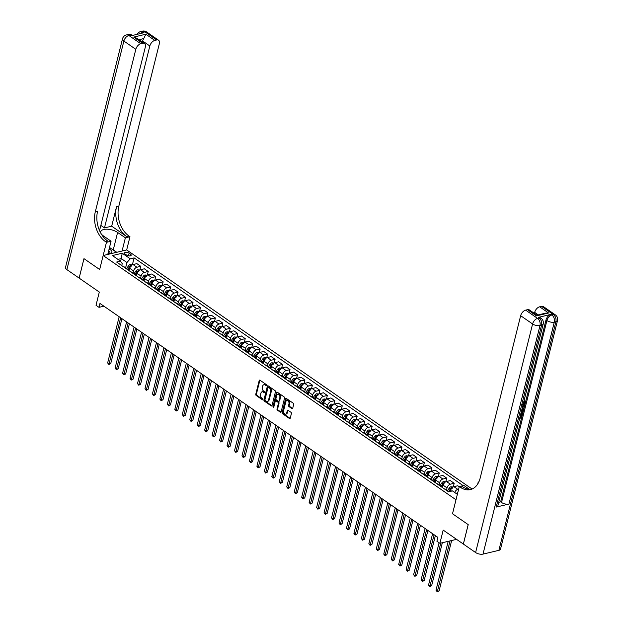 <?xml version="1.0" encoding="UTF-8"?>
<svg xmlns="http://www.w3.org/2000/svg" width="623" height="623" viewBox="0 0 623 623"><rect width="100%" height="100%" fill="white"/><g stroke="black" fill="none" stroke-linecap="round" stroke-linejoin="round"><path stroke-width="0.93" d="M266.465 385.318A0.615 0.421 -103.4 0 0 266.192 384.5L259.962 380.194A0.88 0.6 -103.4 0 0 259.191 380.552L255.765 394.281A0.88 0.6 -103.4 0 0 256.162 395.449L262.384 399.764A0.615 0.421 -103.4 0 0 262.649 398.697L261.847 398.136A2.804 1.916 -103.4 0 1 260.578 394.398L260.866 393.253A2.804 1.916 -103.4 0 1 262.088 391.82A2.804 1.916 -103.4 0 1 263.35 392.108L264.152 392.669A0.615 0.421 -103.4 0 0 264.425 391.594L263.615 391.042A2.804 1.916 -103.4 0 1 262.353 387.304L262.633 386.159A2.804 1.916 -103.4 0 1 263.864 384.726A2.804 1.916 -103.4 0 1 265.118 385.014L265.928 385.567A0.615 0.421 -103.4 0 0 266.465 385.318M291.938 408.633A0.88 0.6 -103.4 0 0 292.717 408.275L293.674 404.42A0.88 0.6 -103.4 0 0 293.277 403.252L286.362 398.463A0.88 0.6 -103.4 0 0 285.591 398.821L282.164 412.558A0.88 0.6 -103.4 0 0 282.562 413.727L289.477 418.516A0.88 0.6 -103.4 0 0 290.248 418.158L291.408 413.501A0.88 0.6 -103.4 0 0 291.019 412.333L288.06 410.284A0.88 0.6 -103.4 0 0 287.281 410.643L286.705 412.948A2.344 1.596 -103.4 0 1 285.677 414.147A2.344 1.596 -103.4 0 1 283.987 413.213A2.344 1.596 -103.4 0 1 283.566 410.783L285.825 401.734A2.344 1.596 -103.4 0 1 286.853 400.542A2.344 1.596 -103.4 0 1 288.542 401.477A2.344 1.596 -103.4 0 1 288.955 403.906L288.581 405.417A0.88 0.6 -103.4 0 0 288.979 406.585L291.938 408.633L292.576 408.478A0.88 0.6 -103.4 0 0 292.615 408.509M98.964 229.217L99.96 228.976L145.323 47.052A5.358 3.123 124.7 0 0 144.559 43.555L136.92 38.268L133.711 37.1L145.852 34.21L154.808 40.409L156.685 39.965L144.746 31.703L143.158 32.077L144.053 32.7L131.336 35.721L130.441 35.098L128.852 35.48L140.79 43.742A5.358 3.123 124.7 0 0 135.814 49.31L123.876 41.048L66.887 269.619L79.129 278.092L83.973 258.654L79.152 278.115L99.306 292.062L96.012 305.278L98.995 307.341L99.96 303.456L437.876 537.361L436.91 541.247L439.893 543.311L456.558 539.354M498.891 550.335L555.88 321.764A5.358 2.367 14 0 0 557.499 320.58L500.51 549.151A5.358 2.367 -166 0 1 498.891 550.335L483.004 554.112A5.358 2.367 -166 0 1 475.606 552.539L463.364 544.066L468.216 524.628L452.508 513.757L468.185 524.613L463.341 544.043L443.187 530.095L439.893 543.311M469.454 489.296L463.901 485.457L459.299 486.547L452.508 513.757L455.997 499.763L103.161 255.531L126.679 249.94L129.973 236.724L128.899 235.977A22.335 15.232 76.6 0 1 118.822 206.213L159.332 43.727A5.358 3.123 124.7 0 0 158.569 40.222A5.358 3.123 124.7 0 0 156.685 39.965M105.38 241.568A22.335 15.232 76.6 0 1 95.303 211.804L97.593 211.259A22.335 15.232 76.6 0 0 107.67 241.023L105.38 241.568L106.455 242.316L99.672 269.525L83.973 258.654L99.672 269.525L103.161 255.531M275.452 391.805A0.88 0.6 -103.4 0 0 275.055 390.637L268.139 385.847A0.88 0.6 -103.4 0 0 267.36 386.205L263.942 399.943A0.88 0.6 -103.4 0 0 264.331 401.111L271.246 405.9A0.88 0.6 -103.4 0 0 272.025 405.542L275.452 391.805M277.251 392.155L284.166 396.944A0.88 0.6 -103.4 0 1 284.563 398.113L281.137 411.85A0.88 0.6 -103.4 0 1 280.366 412.208L277.399 410.16A0.88 0.6 -103.4 0 1 277.009 408.992L278.395 403.416A0.88 0.6 -103.4 0 0 277.998 402.248L276.036 400.893A0.88 0.6 -103.4 0 0 275.257 401.251L273.816 407.045A0.615 0.421 -103.4 0 1 272.991 406.476L276.48 392.513A0.88 0.6 -103.4 0 1 277.251 392.155M125.207 254.122L126.524 255.033A2.772 1.223 14 0 0 129.343 255.921A2.772 1.223 14 0 0 131.18 255.228A2.772 1.223 14 0 0 130.464 254.091L129.148 253.187A2.772 1.223 14 0 0 126.321 252.292A2.772 1.223 14 0 0 124.491 252.985A2.772 1.223 14 0 0 125.207 254.122M472.078 489.024L126.679 249.94M121.758 265.593L122.24 263.638L120.473 261.13L116.626 262.042L448.576 491.82L452.415 490.901L457.36 494.319M120.473 261.13L112.413 255.547L122.201 253.226L130.262 258.802L126.944 262.517L125.62 267.82M132.388 264.791L134.109 257.891L130.262 258.802M134.109 257.891L463.13 485.636M98.995 307.341L103.893 306.173M120.597 261.302L121.275 258.592L117.949 259.378M126.944 262.517L121.275 258.592L122.201 253.226M459.237 486.773L457.773 485.761L453.926 486.68A3.574 2.079 124.7 0 0 450.608 490.387L450.359 491.391M453.287 486.913L454.19 483.284L450.351 484.196A3.574 2.079 124.7 0 0 447.026 487.91L446.52 489.951M454.19 483.284L450.312 480.598L446.465 481.509A3.574 2.079 124.7 0 0 443.148 485.224L442.548 487.645M445.827 481.75L446.73 478.114L442.883 479.032A3.574 2.079 124.7 0 0 439.565 482.747L439.059 484.787M446.73 478.114L442.852 475.427L439.005 476.346A3.574 2.079 124.7 0 0 435.687 480.06L435.08 482.482M438.358 476.587L439.27 472.95L435.422 473.862A3.574 2.079 124.7 0 0 432.105 477.576L431.599 479.617M439.27 472.95L435.384 470.264L431.544 471.183A3.574 2.079 124.7 0 0 428.227 474.89L427.619 477.311M430.898 471.416L431.801 467.787L427.962 468.698A3.574 2.079 124.7 0 0 424.645 472.413L424.131 474.453M431.801 467.787L427.923 465.101L424.076 466.012A3.574 2.079 124.7 0 0 420.759 469.726L420.159 472.148M423.438 466.253L424.341 462.616L420.494 463.535A3.574 2.079 124.7 0 0 417.176 467.25L416.67 469.29M424.341 462.616L420.463 459.93L416.616 460.849A3.574 2.079 124.7 0 0 413.298 464.563L412.691 466.985M415.969 461.09L416.88 457.453L413.033 458.364A3.574 2.079 124.7 0 0 409.716 462.079L409.21 464.119M416.88 457.453L413.002 454.767L409.155 455.678A3.574 2.079 124.7 0 0 405.838 459.392L405.23 461.814M408.509 455.919L409.42 452.29L405.573 453.201A3.574 2.079 124.7 0 0 402.256 456.916L401.742 458.956M409.42 452.29L405.534 449.604L401.687 450.515A3.574 2.079 124.7 0 0 398.37 454.229L397.77 456.651M401.048 450.756L401.952 447.119L398.105 448.038A3.574 2.079 124.7 0 0 394.787 451.753L394.281 453.793M401.952 447.119L398.074 444.433L394.227 445.352A3.574 2.079 124.7 0 0 390.909 449.066L390.31 451.488M393.588 445.593L394.491 441.956L390.644 442.867A3.574 2.079 124.7 0 0 387.327 446.582L386.821 448.622M394.491 441.956L390.613 439.27L386.766 440.181A3.574 2.079 124.7 0 0 383.449 443.895L382.841 446.317M386.12 440.422L387.031 436.793L383.184 437.704A3.574 2.079 124.7 0 0 379.866 441.419L379.352 443.459M387.031 436.793L383.145 434.106L379.306 435.018A3.574 2.079 124.7 0 0 375.981 438.732L375.381 441.154M378.659 435.259L379.563 431.622L375.724 432.541A3.574 2.079 124.7 0 0 372.398 436.256L371.892 438.296M379.563 431.622L375.685 428.935L371.838 429.854A3.574 2.079 124.7 0 0 368.52 433.569L367.92 435.991M371.199 430.096L372.102 426.459L368.255 427.37A3.574 2.079 124.7 0 0 364.938 431.085L364.432 433.125M372.102 426.459L368.224 423.772L364.377 424.684A3.574 2.079 124.7 0 0 361.06 428.398L360.452 430.82M363.731 424.925L364.642 421.296L360.795 422.207A3.574 2.079 124.7 0 0 357.477 425.922L356.971 427.962M364.642 421.296L360.756 418.609L356.917 419.52A3.574 2.079 124.7 0 0 353.599 423.235L352.992 425.657M356.27 419.762L357.174 416.125L353.334 417.044A3.574 2.079 124.7 0 0 350.017 420.759L349.503 422.799M357.174 416.125L353.296 413.438L349.448 414.357A3.574 2.079 124.7 0 0 346.131 418.072L345.531 420.494M348.81 414.599L349.713 410.962L345.866 411.873A3.574 2.079 124.7 0 0 342.549 415.588L342.043 417.628M349.713 410.962L345.835 408.275L341.988 409.186A3.574 2.079 124.7 0 0 338.671 412.901L338.063 415.323M341.349 409.428L342.253 405.799L338.406 406.71A3.574 2.079 124.7 0 0 335.088 410.425L334.582 412.465M342.253 405.799L338.375 403.112L334.528 404.023A3.574 2.079 124.7 0 0 331.21 407.738L330.603 410.16M333.881 404.265L334.792 400.628L330.945 401.547A3.574 2.079 124.7 0 0 327.628 405.262L327.114 407.302M334.792 400.628L330.906 397.941L327.059 398.86A3.574 2.079 124.7 0 0 323.742 402.575L323.142 404.997M326.421 399.102L327.324 395.465L323.477 396.376A3.574 2.079 124.7 0 0 320.16 400.091L319.654 402.131M327.324 395.465L323.446 392.778L319.599 393.689A3.574 2.079 124.7 0 0 316.282 397.404L315.682 399.826M318.96 393.931L319.864 390.302L316.017 391.213A3.574 2.079 124.7 0 0 312.699 394.927L312.193 396.968M319.864 390.302L315.986 387.615L312.139 388.526A3.574 2.079 124.7 0 0 308.821 392.241L308.214 394.663M311.492 388.768L312.403 385.131L308.556 386.05A3.574 2.079 124.7 0 0 305.239 389.764L304.725 391.805M312.403 385.131L308.517 382.444L304.678 383.363A3.574 2.079 124.7 0 0 301.353 387.078L300.753 389.492M304.032 383.604L304.935 379.968L301.096 380.879A3.574 2.079 124.7 0 0 297.778 384.593L297.264 386.634M304.935 379.968L301.057 377.281L297.21 378.192A3.574 2.079 124.7 0 0 293.892 381.907L293.293 384.329M296.571 378.434L297.475 374.805L293.628 375.716A3.574 2.079 124.7 0 0 290.31 379.43L289.804 381.471M297.475 374.805L293.597 372.118L289.75 373.029A3.574 2.079 124.7 0 0 286.432 376.744L285.825 379.166M289.103 373.27L290.014 369.634L286.167 370.553A3.574 2.079 124.7 0 0 282.85 374.267L282.344 376.308M290.014 369.634L286.128 366.947L282.289 367.866A3.574 2.079 124.7 0 0 278.972 371.581L278.364 373.995M281.643 368.107L282.546 364.471L278.707 365.382A3.574 2.079 124.7 0 0 275.389 369.096L274.875 371.137M282.546 364.471L278.668 361.784L274.821 362.695A3.574 2.079 124.7 0 0 271.503 366.41L270.904 368.832M274.182 362.936L275.086 359.307L271.239 360.219A3.574 2.079 124.7 0 0 267.921 363.933L267.415 365.974M275.086 359.307L271.207 356.621L267.36 357.532A3.574 2.079 124.7 0 0 264.043 361.247L263.436 363.668M266.722 357.773L267.625 354.137L263.778 355.055A3.574 2.079 124.7 0 0 260.461 358.77L259.955 360.803M267.625 354.137L263.747 351.45L259.9 352.369A3.574 2.079 124.7 0 0 256.583 356.083L255.975 358.498M259.254 352.61L260.165 348.973L256.318 349.885A3.574 2.079 124.7 0 0 253 353.599L252.486 355.64M260.165 348.973L256.279 346.287L252.432 347.198A3.574 2.079 124.7 0 0 249.114 350.913L248.515 353.334M251.793 347.439L252.697 343.81L248.85 344.721A3.574 2.079 124.7 0 0 245.532 348.436L245.026 350.476M252.697 343.81L248.818 341.124L244.971 342.035A3.574 2.079 124.7 0 0 241.654 345.749L241.054 348.171M244.333 342.276L245.236 338.639L241.389 339.558A3.574 2.079 124.7 0 0 238.072 343.265L237.565 345.306M245.236 338.639L241.358 335.953L237.511 336.872A3.574 2.079 124.7 0 0 234.193 340.586L233.586 343M236.865 337.113L237.776 333.476L233.929 334.387A3.574 2.079 124.7 0 0 230.611 338.102L230.105 340.142M237.776 333.476L233.89 330.79L230.051 331.701A3.574 2.079 124.7 0 0 226.733 335.415L226.126 337.837M229.404 331.942L230.308 328.313L226.468 329.224A3.574 2.079 124.7 0 0 223.151 332.939L222.637 334.979M230.308 328.313L226.429 325.627L222.582 326.538A3.574 2.079 124.7 0 0 219.265 330.252L218.665 332.674M221.944 326.779L222.847 323.142L219 324.061A3.574 2.079 124.7 0 0 215.683 327.768L215.176 329.808M222.847 323.142L218.969 320.456L215.122 321.375A3.574 2.079 124.7 0 0 211.804 325.089L211.197 327.503M214.476 321.616L215.387 317.979L211.54 318.89A3.574 2.079 124.7 0 0 208.222 322.605L207.716 324.645M215.387 317.979L211.501 315.293L207.661 316.204A3.574 2.079 124.7 0 0 204.344 319.918L203.737 322.34M207.015 316.445L207.926 312.816L204.079 313.727A3.574 2.079 124.7 0 0 200.762 317.442L200.248 319.482M207.926 312.816L204.04 310.129L200.193 311.041A3.574 2.079 124.7 0 0 196.876 314.755L196.276 317.177M199.555 311.282L200.458 307.645L196.611 308.564A3.574 2.079 124.7 0 0 193.294 312.271L192.787 314.311M200.458 307.645L196.58 304.959L192.733 305.877A3.574 2.079 124.7 0 0 189.415 309.592L188.816 312.006M192.094 306.119L192.998 302.482L189.151 303.393A3.574 2.079 124.7 0 0 185.833 307.108L185.327 309.148M192.998 302.482L189.119 299.795L185.272 300.707A3.574 2.079 124.7 0 0 181.955 304.421L181.348 306.843M184.626 300.948L185.537 297.311L181.69 298.23A3.574 2.079 124.7 0 0 178.373 301.945L177.859 303.985M185.537 297.311L181.651 294.632L177.804 295.543A3.574 2.079 124.7 0 0 174.487 299.258L173.887 301.68M177.166 295.785L178.069 292.148L174.23 293.059A3.574 2.079 124.7 0 0 170.904 296.774L170.398 298.814M178.069 292.148L174.191 289.461L170.344 290.38A3.574 2.079 124.7 0 0 167.026 294.087L166.427 296.509M169.705 290.614L170.609 286.985L166.762 287.896A3.574 2.079 124.7 0 0 163.444 291.611L162.938 293.651M170.609 286.985L166.73 284.298L162.883 285.209A3.574 2.079 124.7 0 0 159.566 288.924L158.958 291.346M162.237 285.451L163.148 281.814L159.301 282.733A3.574 2.079 124.7 0 0 155.984 286.448L155.477 288.488M163.148 281.814L159.262 279.135L155.423 280.046A3.574 2.079 124.7 0 0 152.105 283.761L151.498 286.183M154.777 280.288L155.68 276.651L151.841 277.562A3.574 2.079 124.7 0 0 148.523 281.277L148.009 283.317M155.68 276.651L151.802 273.964L147.955 274.883A3.574 2.079 124.7 0 0 144.637 278.59L144.038 281.012M147.316 275.117L148.219 271.488L144.372 272.399A3.574 2.079 124.7 0 0 141.055 276.114L140.549 278.154M148.219 271.488L144.341 268.801L140.494 269.712A3.574 2.079 124.7 0 0 137.177 273.427L136.569 275.849M139.848 269.954L140.759 266.317L136.912 267.236A3.574 2.079 124.7 0 0 133.595 270.95L133.088 272.991M140.759 266.317L136.881 263.63L133.034 264.549A3.574 2.079 124.7 0 0 129.716 268.264L129.109 270.686M128.93 270.561A3.574 2.079 124.7 0 0 128.385 269.736L124.499 267.049A3.574 2.079 124.7 0 0 123.533 266.823M128.385 269.736A3.574 2.079 124.7 0 0 127.419 269.51M136.39 275.724A3.574 2.079 124.7 0 0 135.845 274.899L131.967 272.212A3.574 2.079 124.7 0 0 131.001 271.994M135.845 274.899A3.574 2.079 124.7 0 0 134.88 274.681M143.851 280.887A3.574 2.079 124.7 0 0 143.306 280.062L139.427 277.375A3.574 2.079 124.7 0 0 138.462 277.157M143.306 280.062A3.574 2.079 124.7 0 0 142.34 279.844M151.319 286.058A3.574 2.079 124.7 0 0 150.774 285.233L146.888 282.546A3.574 2.079 124.7 0 0 145.922 282.32M150.774 285.233A3.574 2.079 124.7 0 0 149.808 285.007M158.779 291.221A3.574 2.079 124.7 0 0 158.234 290.396L154.356 287.709A3.574 2.079 124.7 0 0 153.39 287.491M158.234 290.396A3.574 2.079 124.7 0 0 157.269 290.178M166.24 296.384A3.574 2.079 124.7 0 0 165.695 295.559L161.816 292.872A3.574 2.079 124.7 0 0 160.851 292.654M165.695 295.559A3.574 2.079 124.7 0 0 164.729 295.341M173.708 301.555A3.574 2.079 124.7 0 0 173.155 300.73L169.277 298.043A3.574 2.079 124.7 0 0 168.311 297.817M173.155 300.73A3.574 2.079 124.7 0 0 172.197 300.504M181.168 306.718A3.574 2.079 124.7 0 0 180.623 305.893L176.737 303.206A3.574 2.079 124.7 0 0 175.779 302.988M180.623 305.893A3.574 2.079 124.7 0 0 179.658 305.675M188.629 311.882A3.574 2.079 124.7 0 0 188.084 311.056L184.206 308.369A3.574 2.079 124.7 0 0 183.24 308.151M188.084 311.056A3.574 2.079 124.7 0 0 187.118 310.838M196.097 317.052A3.574 2.079 124.7 0 0 195.544 316.227L191.666 313.54A3.574 2.079 124.7 0 0 190.7 313.314M195.544 316.227A3.574 2.079 124.7 0 0 194.578 316.001M203.557 322.216A3.574 2.079 124.7 0 0 203.012 321.39L199.126 318.703A3.574 2.079 124.7 0 0 198.161 318.485M203.012 321.39A3.574 2.079 124.7 0 0 202.047 321.172M211.018 327.379A3.574 2.079 124.7 0 0 210.473 326.553L206.595 323.867A3.574 2.079 124.7 0 0 205.629 323.649M210.473 326.553A3.574 2.079 124.7 0 0 209.507 326.335M218.478 332.55A3.574 2.079 124.7 0 0 217.933 331.724L214.055 329.037A3.574 2.079 124.7 0 0 213.089 328.812M217.933 331.724A3.574 2.079 124.7 0 0 216.968 331.498M225.947 337.713A3.574 2.079 124.7 0 0 225.394 336.887L221.515 334.201A3.574 2.079 124.7 0 0 220.55 333.983M225.394 336.887A3.574 2.079 124.7 0 0 224.436 336.669M233.407 342.876A3.574 2.079 124.7 0 0 232.862 342.05L228.976 339.364A3.574 2.079 124.7 0 0 228.018 339.146M232.862 342.05A3.574 2.079 124.7 0 0 231.896 341.832M240.867 348.047A3.574 2.079 124.7 0 0 240.322 347.221L236.444 344.535A3.574 2.079 124.7 0 0 235.478 344.309M240.322 347.221A3.574 2.079 124.7 0 0 239.357 346.995M248.336 353.21A3.574 2.079 124.7 0 0 247.783 352.384L243.905 349.698A3.574 2.079 124.7 0 0 242.939 349.48M247.783 352.384A3.574 2.079 124.7 0 0 246.825 352.166M255.796 358.373A3.574 2.079 124.7 0 0 255.251 357.547L251.365 354.861A3.574 2.079 124.7 0 0 250.407 354.643M255.251 357.547A3.574 2.079 124.7 0 0 254.285 357.329M263.256 363.544A3.574 2.079 124.7 0 0 262.711 362.718L258.833 360.032A3.574 2.079 124.7 0 0 257.867 359.806M262.711 362.718A3.574 2.079 124.7 0 0 261.746 362.493M270.717 368.707A3.574 2.079 124.7 0 0 270.172 367.882L266.294 365.195A3.574 2.079 124.7 0 0 265.328 364.977M270.172 367.882A3.574 2.079 124.7 0 0 269.206 367.663M278.185 373.87A3.574 2.079 124.7 0 0 277.64 373.045L273.754 370.358A3.574 2.079 124.7 0 0 272.788 370.14M277.64 373.045A3.574 2.079 124.7 0 0 276.674 372.827M285.646 379.041A3.574 2.079 124.7 0 0 285.1 378.216L281.222 375.529A3.574 2.079 124.7 0 0 280.257 375.303M285.1 378.216A3.574 2.079 124.7 0 0 284.135 377.99M293.106 384.204A3.574 2.079 124.7 0 0 292.561 383.379L288.683 380.692A3.574 2.079 124.7 0 0 287.717 380.474M292.561 383.379A3.574 2.079 124.7 0 0 291.595 383.161M300.574 389.367A3.574 2.079 124.7 0 0 300.021 388.542L296.143 385.855A3.574 2.079 124.7 0 0 295.177 385.637M300.021 388.542A3.574 2.079 124.7 0 0 299.063 388.324M308.035 394.538A3.574 2.079 124.7 0 0 307.489 393.713L303.603 391.026A3.574 2.079 124.7 0 0 302.646 390.8M307.489 393.713A3.574 2.079 124.7 0 0 306.524 393.487M315.495 399.701A3.574 2.079 124.7 0 0 314.95 398.876L311.072 396.189A3.574 2.079 124.7 0 0 310.106 395.971M314.95 398.876A3.574 2.079 124.7 0 0 313.984 398.658M322.963 404.864A3.574 2.079 124.7 0 0 322.41 404.039L318.532 401.36A3.574 2.079 124.7 0 0 317.566 401.134M322.41 404.039A3.574 2.079 124.7 0 0 321.452 403.821M330.424 410.035A3.574 2.079 124.7 0 0 329.879 409.21L325.993 406.523A3.574 2.079 124.7 0 0 325.027 406.297M329.879 409.21A3.574 2.079 124.7 0 0 328.913 408.984M337.884 415.198A3.574 2.079 124.7 0 0 337.339 414.373L333.461 411.686A3.574 2.079 124.7 0 0 332.495 411.468M337.339 414.373A3.574 2.079 124.7 0 0 336.373 414.155M345.344 420.361A3.574 2.079 124.7 0 0 344.799 419.536L340.921 416.857A3.574 2.079 124.7 0 0 339.956 416.631M344.799 419.536A3.574 2.079 124.7 0 0 343.834 419.318M352.813 425.532A3.574 2.079 124.7 0 0 352.268 424.707L348.382 422.02A3.574 2.079 124.7 0 0 347.416 421.794M352.268 424.707A3.574 2.079 124.7 0 0 351.302 424.481M360.273 430.695A3.574 2.079 124.7 0 0 359.728 429.87L355.85 427.183A3.574 2.079 124.7 0 0 354.884 426.965M359.728 429.87A3.574 2.079 124.7 0 0 358.762 429.652M367.734 435.859A3.574 2.079 124.7 0 0 367.188 435.041L363.31 432.354A3.574 2.079 124.7 0 0 362.345 432.128M367.188 435.041A3.574 2.079 124.7 0 0 366.223 434.815M375.202 441.029A3.574 2.079 124.7 0 0 374.649 440.204L370.771 437.517A3.574 2.079 124.7 0 0 369.805 437.299M374.649 440.204A3.574 2.079 124.7 0 0 373.691 439.978M382.662 446.193A3.574 2.079 124.7 0 0 382.117 445.367L378.231 442.68A3.574 2.079 124.7 0 0 377.273 442.462M382.117 445.367A3.574 2.079 124.7 0 0 381.151 445.149M390.123 451.356A3.574 2.079 124.7 0 0 389.577 450.538L385.699 447.851A3.574 2.079 124.7 0 0 384.734 447.625M389.577 450.538A3.574 2.079 124.7 0 0 388.612 450.312M397.591 456.527A3.574 2.079 124.7 0 0 397.038 455.701L393.16 453.014A3.574 2.079 124.7 0 0 392.194 452.796M397.038 455.701A3.574 2.079 124.7 0 0 396.072 455.475M405.051 461.69A3.574 2.079 124.7 0 0 404.506 460.864L400.62 458.178A3.574 2.079 124.7 0 0 399.655 457.96M404.506 460.864A3.574 2.079 124.7 0 0 403.54 460.646M412.512 466.853A3.574 2.079 124.7 0 0 411.967 466.035L408.088 463.348A3.574 2.079 124.7 0 0 407.123 463.123M411.967 466.035A3.574 2.079 124.7 0 0 411.001 465.809M419.972 472.024A3.574 2.079 124.7 0 0 419.427 471.198L415.549 468.512A3.574 2.079 124.7 0 0 414.583 468.294M419.427 471.198A3.574 2.079 124.7 0 0 418.461 470.972M427.44 477.187A3.574 2.079 124.7 0 0 426.895 476.361L423.009 473.675A3.574 2.079 124.7 0 0 422.044 473.457M426.895 476.361A3.574 2.079 124.7 0 0 425.93 476.143M434.901 482.35A3.574 2.079 124.7 0 0 434.356 481.532L430.477 478.846A3.574 2.079 124.7 0 0 429.512 478.62M434.356 481.532A3.574 2.079 124.7 0 0 433.39 481.306M442.361 487.521A3.574 2.079 124.7 0 0 441.816 486.695L437.938 484.009A3.574 2.079 124.7 0 0 436.972 483.791M441.816 486.695A3.574 2.079 124.7 0 0 440.85 486.477M449.051 491.703L445.398 489.172A3.574 2.079 124.7 0 0 444.433 488.954M448.996 491.718A3.574 2.079 124.7 0 0 448.319 491.64M458.645 489.164L457.812 489.359A3.574 2.079 124.7 0 0 454.689 492.474M266.457 385.349L265.756 384.858A2.804 1.916 -103.4 0 0 264.495 384.57L263.864 384.726M262.088 391.82L262.727 391.672A2.804 1.916 -103.4 0 1 263.988 391.96L264.689 392.443M259.923 380.162A0.88 0.6 -103.4 0 0 259.822 380.396L256.396 394.133A0.88 0.6 -103.4 0 0 256.793 395.301L262.922 399.545M268.1 385.824A0.88 0.6 -103.4 0 0 267.999 386.058L264.573 399.795A0.88 0.6 -103.4 0 0 264.97 400.963L271.885 405.744A0.88 0.6 -103.4 0 0 271.924 405.775M268.521 387.366A0.615 0.421 -103.4 0 0 267.976 387.615L264.97 399.67A0.615 0.421 -103.4 0 0 265.242 400.488L266.091 401.08A2.804 1.916 -103.4 0 0 267.353 401.368A2.804 1.916 -103.4 0 0 268.575 399.935L270.631 391.696A2.804 1.916 -103.4 0 0 269.37 387.95L268.521 387.366L269.152 387.21A0.615 0.421 -103.4 0 0 268.661 387.327M267.353 401.368L267.991 401.212A2.804 1.916 -103.4 0 0 269.214 399.779L268.575 399.935M269.152 387.21L270 387.802A2.804 1.916 -103.4 0 1 271.27 391.54L269.214 399.779M275.646 400.799L276.277 400.651A0.88 0.6 -103.4 0 1 276.674 400.737L278.637 402.1A0.88 0.6 -103.4 0 1 279.034 403.268L277.64 408.836A0.88 0.6 -103.4 0 0 278.037 410.004L280.996 412.052A0.88 0.6 -103.4 0 0 281.043 412.083M277.212 392.132A0.88 0.6 -103.4 0 0 277.11 392.365L273.629 406.328A0.615 0.421 -103.4 0 0 273.809 407.06M279.836 397.638A2.344 1.596 -103.4 0 0 279.423 395.208A2.344 1.596 -103.4 0 0 277.726 394.273A2.344 1.596 -103.4 0 0 276.705 395.465L275.911 398.65A0.88 0.6 -103.4 0 0 276.3 399.826L278.263 401.181A0.88 0.6 -103.4 0 0 279.042 400.823L279.836 397.638L280.475 397.49A2.344 1.596 -103.4 0 0 280.054 395.052A2.344 1.596 -103.4 0 0 278.364 394.118L277.726 394.273M278.66 401.274L279.299 401.119A0.88 0.6 -103.4 0 0 279.68 400.675L279.042 400.823M280.475 397.49L279.68 400.675M286.853 400.542L287.483 400.387A2.344 1.596 -103.4 0 1 289.181 401.329A2.344 1.596 -103.4 0 1 289.594 403.759L289.22 405.262A0.88 0.6 -103.4 0 0 289.617 406.43L292.576 408.478M285.677 414.147L286.315 413.999A2.344 1.596 -103.4 0 0 287.343 412.8L286.705 412.948M288.013 410.261A0.88 0.6 -103.4 0 0 287.912 410.487L287.343 412.8M286.323 398.44A0.88 0.6 -103.4 0 0 286.222 398.673L282.803 412.41A0.88 0.6 -103.4 0 0 283.192 413.579L290.108 418.36A0.88 0.6 -103.4 0 0 290.154 418.391M132.185 264.9L130.059 264.611A2.367 1.378 124.7 0 0 128.455 265.873L126.617 268.513M119.164 316.749L107.647 362.936L109.142 363.972L110.73 363.591L121.929 318.665M131.414 266.107L130.698 265.608A2.367 1.378 124.7 0 0 129.584 266.66L127.746 269.292M128.307 269.681L130.137 267.049A1.207 0.701 -55.3 0 1 130.316 266.823M128.463 269.79L129.857 267.797M110.73 363.591L108.916 364.556L120.66 317.777M108.916 364.556L107.647 362.936M139.645 270.071L137.527 269.782A2.367 1.378 124.7 0 0 135.915 271.036L134.077 273.676M126.625 321.912L115.115 368.1L116.602 369.135L118.191 368.754L129.397 323.828M138.874 271.27L138.158 270.771A2.367 1.378 124.7 0 0 137.052 271.823L135.214 274.463M135.767 274.844L137.605 272.212A1.207 0.701 -55.3 0 1 137.776 271.994M135.923 274.961L137.317 272.96M118.191 368.754L116.384 369.719L128.12 322.948M116.384 369.719L115.115 368.1M147.106 275.234L144.988 274.945A2.367 1.378 124.7 0 0 143.376 276.199L141.538 278.839M134.093 327.075L122.575 373.27L124.063 374.298L125.659 373.925L136.858 328.991M146.335 276.433L145.618 275.942A2.367 1.378 124.7 0 0 144.513 276.986L142.675 279.626M143.228 280.007L145.066 277.375A1.207 0.701 -55.3 0 1 145.245 277.157M143.391 280.124L144.785 278.123M125.659 373.925L123.845 374.89L135.58 328.111M123.845 374.89L122.575 373.27M154.574 280.397L152.448 280.109A2.367 1.378 124.7 0 0 150.844 281.37L149.006 284.01M141.553 332.246L130.036 378.434L131.531 379.469L133.12 379.088L144.318 334.162M153.803 281.604L153.087 281.105A2.367 1.378 124.7 0 0 151.973 282.157L150.135 284.789M150.696 285.178L152.526 282.546A1.207 0.701 -55.3 0 1 152.705 282.32M150.852 285.295L152.246 283.294M133.12 379.088L131.305 380.053L143.049 333.274M131.305 380.053L130.036 378.434M162.035 285.568L159.916 285.279A2.367 1.378 124.7 0 0 158.304 286.533L156.466 289.173M149.014 337.409L137.496 383.597L138.991 384.632L140.58 384.251L151.786 339.325M161.264 286.767L160.547 286.269A2.367 1.378 124.7 0 0 159.441 287.32L157.603 289.96M158.156 290.341L159.994 287.709A1.207 0.701 -55.3 0 1 160.166 287.491M158.312 290.458L159.706 288.457M140.58 384.251L138.765 385.216L150.509 338.445M138.765 385.216L137.496 383.597M109.508 247.471L115.473 251.599L114.562 252.821M115.208 252.665L115.473 251.599M107.974 253.623A5.809 2.57 14 0 0 108.706 253.639A5.809 2.57 14 0 0 111.969 252.011A5.809 2.57 14 0 0 109.111 249.052M108.153 253.639A3.972 1.76 14 0 0 109.936 252.665A3.972 1.76 14 0 0 108.659 250.867M122.069 251.038L125.371 237.815L117.607 232.449A10.054 4.447 14 0 0 107.351 229.209A10.054 4.447 14 0 0 100.7 231.717A10.054 4.447 14 0 0 103.301 235.844L111.065 241.218L106.455 242.316M125.371 237.815L129.973 236.724M111.688 226.188L126.609 236.522A22.335 15.232 76.6 0 1 116.532 206.758L111.688 226.188L104.469 227.909L100.856 225.401M154.808 40.409A5.358 3.123 124.7 0 0 149.832 45.985L142.667 41.025A5.358 3.123 -55.3 0 1 143.757 38.571L138.991 39.701M104.469 227.909L149.832 45.985M66.887 269.619A5.358 2.367 -166 0 1 65.501 267.415L122.49 38.844A5.358 2.367 14 0 0 123.876 41.048A5.358 3.123 -55.3 0 1 128.852 35.48A5.358 3.652 76.6 0 0 126.453 34.927A5.358 5.358 0 0 0 122.49 38.844M107.771 254.433L111.065 241.218M144.559 43.555A5.358 3.123 124.7 0 0 142.667 43.299L133.711 37.1M140.79 43.742L142.667 43.299M95.303 211.804L135.814 49.31M142.41 42.068L142.667 41.025M145.852 34.21L143.757 38.571M111.353 248.748A10.054 4.447 -166 0 1 113.261 249.862L116.781 252.292M115.761 252.533L115.317 252.229M522.549 404.311L524.449 402.505L523.826 401.422M523.99 401.033L524.831 401.103M522.806 408.392L523.795 408.852L523.624 409.545L521.981 409.085M522.822 405.69L524.255 404.771L524.73 405.098L523.25 406.609L522.759 408.595L523.795 408.852M520.065 417.169L520.789 416.997L521.918 414.139L522.393 414.474L521.544 417.877L519.675 418.321M496.22 507.083L541.582 325.159A5.358 2.367 14 0 0 543.201 323.976L497.839 505.899A5.358 2.367 -166 0 1 496.22 507.083L508.936 504.062A5.358 2.367 -166 0 1 501.538 502.488L500.643 501.873L525.306 402.941M525.43 402.442L546.005 319.949A5.358 3.123 -55.3 0 1 550.981 314.374L538.264 317.395A5.358 3.123 -55.3 0 1 540.157 317.652L541.052 318.275A5.358 3.123 124.7 0 0 539.16 318.018L538.264 317.395M500.643 501.873L498.735 502.325M521.801 409.802L522.549 410.175M459.299 486.547L460.374 487.295A22.335 15.232 -103.4 0 0 470.381 489.585A22.335 15.232 -103.4 0 0 480.138 478.191L520.657 315.705A5.358 3.123 -55.3 0 1 525.633 310.129L537.571 318.392L539.16 318.018A5.358 3.652 -103.4 0 1 541.582 325.159L539.993 325.541L483.004 554.112M478.853 481.898L478.207 482.054L478.643 482.358M536.465 315.884L536.94 315.207L545.725 313.12L548.606 312.995L536.465 315.884L527.51 309.686L525.633 310.129M527.51 309.686A5.358 3.123 -55.3 0 1 529.394 309.942L536.987 315.199M477.724 484.001L478.207 482.054M534.409 313.416L534.674 312.372A5.358 3.123 -55.3 0 1 539.65 306.796L548.606 312.995M550.981 314.374L551.877 314.997L553.465 314.623L541.519 306.352L539.65 306.796M541.519 306.352A5.358 3.123 -55.3 0 1 543.412 306.609L555.35 314.88A5.358 3.123 124.7 0 0 553.465 314.623A5.358 3.652 -103.4 0 1 555.88 321.764L554.291 322.138L508.936 504.062M460.374 487.295L462.655 486.75A22.335 15.232 -103.4 0 0 471.51 489.25M520.454 415.214L519.948 417.644L521.272 417.324L521.957 414.575L521.482 414.248M521.957 414.575L522.393 414.474M521.272 417.324L520.789 416.997M521.7 410.191L522.822 410.3L523.04 411.904L522.619 413.571L520.75 414.022M520.914 413.361L522.347 413.018L522.479 410.915M522.331 410.845L521.474 410.869M521.03 412.885L521.864 412.691L522.113 410.689M522.347 413.018L521.864 412.691M522.58 412.06L522.105 411.725M522.635 406.453L524.73 405.098M522.136 408.447L522.479 407.092M523.024 404.646L524.932 402.832L524.449 402.505M524.932 402.832L523.881 401.461M524.737 401.874L524.114 400.737M524.636 400.9L525.384 402.668L522.861 405.3M169.495 290.731L167.377 290.443A2.367 1.378 124.7 0 0 165.765 291.696L163.927 294.336M156.482 342.572L144.964 388.768L146.452 389.796L148.04 389.422L159.247 344.488M168.724 291.93L168.008 291.439A2.367 1.378 124.7 0 0 166.902 292.483L165.064 295.123M165.617 295.512L167.455 292.872A1.207 0.701 -55.3 0 1 167.634 292.654M165.78 295.621L167.174 293.62M148.04 389.422L146.234 390.387L157.969 343.608M146.234 390.387L144.964 388.768M176.963 295.894L174.837 295.606A2.367 1.378 124.7 0 0 173.233 296.867L171.395 299.507M163.942 347.743L152.425 393.931L153.92 394.966L155.509 394.585L166.707 349.659M176.184 297.101L175.468 296.603A2.367 1.378 124.7 0 0 174.362 297.654L172.524 300.286M173.085 300.675L174.915 298.043A1.207 0.701 -55.3 0 1 175.094 297.817M173.241 300.792L174.635 298.791M155.509 394.585L153.694 395.55L165.43 348.771M153.694 395.55L152.425 393.931M184.424 301.065L182.298 300.777A2.367 1.378 124.7 0 0 180.693 302.03L178.856 304.67M171.403 352.906L159.885 399.094L161.38 400.13L162.969 399.748L174.175 354.822M183.653 302.264L182.936 301.766A2.367 1.378 124.7 0 0 181.83 302.817L179.985 305.457M180.545 305.838L182.383 303.206A1.207 0.701 -55.3 0 1 182.555 302.988M180.701 305.955L182.095 303.954M162.969 399.748L161.155 400.714L172.898 353.942M161.155 400.714L159.885 399.094M191.884 306.228L189.766 305.94A2.367 1.378 124.7 0 0 188.154 307.201L186.316 309.833M178.863 358.069L167.353 404.265L168.841 405.293L170.429 404.919L181.636 359.985M191.113 307.427L190.397 306.937A2.367 1.378 124.7 0 0 189.291 307.98L187.453 310.62M188.006 311.009L189.844 308.369A1.207 0.701 -55.3 0 1 190.023 308.151M188.162 311.118L189.556 309.117M170.429 404.919L168.623 405.885L180.359 359.105M168.623 405.885L167.353 404.265M199.352 311.391L197.226 311.103A2.367 1.378 124.7 0 0 195.614 312.364L193.776 315.004M186.332 363.24L174.814 409.428L176.309 410.464L177.898 410.082L189.096 365.156M198.573 312.598L197.857 312.1A2.367 1.378 124.7 0 0 196.751 313.151L194.913 315.783M195.474 316.173L197.304 313.54A1.207 0.701 -55.3 0 1 197.483 313.322M195.63 316.289L197.024 314.288M177.898 410.082L176.083 411.048L187.819 364.268M176.083 411.048L174.814 409.428M206.813 316.562L204.687 316.274A2.367 1.378 124.7 0 0 203.082 317.528L201.245 320.167M193.792 368.403L182.274 414.591L183.769 415.627L185.358 415.245L196.557 370.319M206.042 317.761L205.325 317.263A2.367 1.378 124.7 0 0 204.212 318.314L202.374 320.954M202.934 321.336L204.765 318.703A1.207 0.701 -55.3 0 1 204.944 318.485M203.09 321.452L204.484 319.451M185.358 415.245L183.544 416.211L195.287 369.439M183.544 416.211L182.274 414.591M214.273 321.725L212.155 321.437A2.367 1.378 124.7 0 0 210.543 322.698L208.705 325.331M201.252 373.566L189.735 419.762L191.23 420.79L192.819 420.416L204.025 375.482M213.502 322.924L212.786 322.434A2.367 1.378 124.7 0 0 211.68 323.477L209.842 326.117M210.395 326.507L212.233 323.867A1.207 0.701 -55.3 0 1 212.404 323.649M210.551 326.616L211.945 324.614M192.819 420.416L191.012 421.382L202.748 374.602M191.012 421.382L189.735 419.762M221.733 326.888L219.615 326.6A2.367 1.378 124.7 0 0 218.003 327.862L216.165 330.502M208.721 378.737L197.203 424.925L198.69 425.961L200.287 425.579L211.485 380.653M220.963 328.095L220.246 327.597A2.367 1.378 124.7 0 0 219.14 328.648L217.302 331.28M217.855 331.67L219.693 329.037A1.207 0.701 -55.3 0 1 219.872 328.819M218.019 331.786L219.413 329.785M200.287 425.579L198.472 426.545L210.208 379.765M198.472 426.545L197.203 424.925M229.202 332.059L227.076 331.771A2.367 1.378 124.7 0 0 225.471 333.025L223.634 335.665M216.181 383.9L204.663 430.088L206.158 431.124L207.747 430.742L218.946 385.816M228.431 333.258L227.714 332.76A2.367 1.378 124.7 0 0 226.601 333.811L224.763 336.451M225.324 336.833L227.154 334.201A1.207 0.701 -55.3 0 1 227.333 333.983M225.479 336.95L226.873 334.948M207.747 430.742L205.933 431.708L217.676 384.936M205.933 431.708L204.663 430.088M236.662 337.222L234.544 336.934A2.367 1.378 124.7 0 0 232.932 338.196L231.094 340.828M223.641 389.064L212.124 435.259L213.619 436.287L215.208 435.913L226.414 390.979M235.891 338.429L235.175 337.931A2.367 1.378 124.7 0 0 234.069 338.974L232.231 341.614M232.784 342.004L234.622 339.364A1.207 0.701 -55.3 0 1 234.793 339.146M232.94 342.113L234.334 340.111M215.208 435.913L213.393 436.879L225.137 390.099M213.393 436.879L212.124 435.259M244.123 342.385L242.004 342.105A2.367 1.378 124.7 0 0 240.392 343.359L238.554 345.999M231.11 394.234L219.592 440.422L221.079 441.458L222.668 441.076L233.874 396.15M243.352 343.592L242.635 343.094A2.367 1.378 124.7 0 0 241.529 344.145L239.691 346.777M240.244 347.167L242.082 344.535A1.207 0.701 -55.3 0 1 242.261 344.317M240.408 347.284L241.794 345.282M222.668 441.076L220.861 442.042L232.597 395.262M220.861 442.042L219.592 440.422M251.591 347.556L249.465 347.268A2.367 1.378 124.7 0 0 247.861 348.522L246.015 351.162M238.57 399.398L227.052 445.585L228.548 446.621L230.136 446.247L241.335 401.313M250.812 348.755L250.096 348.265A2.367 1.378 124.7 0 0 248.99 349.308L247.152 351.948M247.713 352.33L249.543 349.698A1.207 0.701 -55.3 0 1 249.722 349.48M247.868 352.447L249.262 350.445M230.136 446.247L228.322 447.205L240.057 400.433M228.322 447.205L227.052 445.585M259.051 352.719L256.925 352.431A2.367 1.378 124.7 0 0 255.321 353.693L253.483 356.325M246.03 404.561L234.513 450.756L236.008 451.784L237.597 451.41L248.795 406.476M258.28 353.926L257.564 353.428A2.367 1.378 124.7 0 0 256.458 354.471L254.612 357.111M255.173 357.501L257.003 354.869A1.207 0.701 -55.3 0 1 257.182 354.643M255.329 357.61L256.723 355.616M237.597 451.41L235.782 452.376L247.526 405.596M235.782 452.376L234.513 450.756M266.512 357.882L264.393 357.602A2.367 1.378 124.7 0 0 262.781 358.856L260.944 361.496M253.491 409.732L241.981 455.919L243.468 456.955L245.057 456.573L256.263 411.647M265.741 359.089L265.024 358.591A2.367 1.378 124.7 0 0 263.918 359.642L262.081 362.274M262.633 362.664L264.471 360.032A1.207 0.701 -55.3 0 1 264.65 359.814M262.789 362.781L264.183 360.779M245.057 456.573L243.25 457.539L254.986 410.759M243.25 457.539L241.981 455.919M273.98 363.053L271.854 362.765A2.367 1.378 124.7 0 0 270.242 364.019L268.404 366.659M260.959 414.895L249.441 461.082L250.937 462.118L252.525 461.744L263.724 416.81M273.201 364.253L272.485 363.762A2.367 1.378 124.7 0 0 271.379 364.805L269.541 367.445M270.094 367.827L271.932 365.195A1.207 0.701 -55.3 0 1 272.111 364.977M270.257 367.944L271.651 365.942M252.525 461.744L250.711 462.702L262.447 415.93M250.711 462.702L249.441 461.082M281.44 368.216L279.314 367.928A2.367 1.378 124.7 0 0 277.71 369.19L275.872 371.822M268.42 420.058L256.902 466.253L258.397 467.281L259.986 466.907L271.184 421.973M280.669 369.423L279.953 368.925A2.367 1.378 124.7 0 0 278.839 369.969L277.001 372.609M277.562 372.998L279.392 370.366A1.207 0.701 -55.3 0 1 279.571 370.14M277.718 373.107L279.112 371.113M259.986 466.907L258.171 467.873L269.915 421.093M258.171 467.873L256.902 466.253M288.901 373.379L286.782 373.099A2.367 1.378 124.7 0 0 285.17 374.353L283.333 376.993M275.88 425.229L264.362 471.416L265.857 472.452L267.446 472.07L278.652 427.144M288.13 374.587L287.413 374.088A2.367 1.378 124.7 0 0 286.307 375.139L284.47 377.779M285.023 378.161L286.86 375.529A1.207 0.701 -55.3 0 1 287.032 375.311M285.178 378.278L286.572 376.276M267.446 472.07L265.632 473.036L277.375 426.257M265.632 473.036L264.362 471.416M296.361 378.55L294.243 378.262A2.367 1.378 124.7 0 0 292.631 379.516L290.793 382.156M283.348 430.392L271.83 476.579L273.318 477.615L274.907 477.241L286.113 432.307M295.59 379.75L294.874 379.259A2.367 1.378 124.7 0 0 293.768 380.303L291.93 382.943M292.483 383.324L294.321 380.692A1.207 0.701 -55.3 0 1 294.5 380.474M292.646 383.441L294.04 381.44M274.907 477.241L273.1 478.199L284.836 431.428M273.1 478.199L271.83 476.579M303.829 383.713L301.703 383.425A2.367 1.378 124.7 0 0 300.099 384.687L298.261 387.319M290.809 435.555L279.291 481.75L280.786 482.778L282.375 482.404L293.573 437.471M303.058 384.921L302.342 384.422A2.367 1.378 124.7 0 0 301.228 385.466L299.39 388.106M299.951 388.495L301.781 385.863A1.207 0.701 -55.3 0 1 301.96 385.637M300.107 388.604L301.501 386.61M282.375 482.404L280.56 483.37L292.304 436.591M280.56 483.37L279.291 481.75M311.29 388.877L309.164 388.596A2.367 1.378 124.7 0 0 307.56 389.85L305.722 392.49M298.269 440.726L286.751 486.913L288.247 487.949L289.835 487.568L301.041 442.642M310.519 390.084L309.802 389.585A2.367 1.378 124.7 0 0 308.697 390.637L306.859 393.277M307.412 393.658L309.249 391.026A1.207 0.701 -55.3 0 1 309.421 390.808M307.567 393.775L308.961 391.774M289.835 487.568L288.021 488.533L299.764 441.754M288.021 488.533L286.751 486.913M318.75 394.048L316.632 393.759A2.367 1.378 124.7 0 0 315.02 395.013L313.182 397.653M305.729 445.889L294.22 492.077L295.707 493.112L297.296 492.738L308.502 447.805M317.979 395.247L317.263 394.756A2.367 1.378 124.7 0 0 316.157 395.8L314.319 398.44M314.872 398.821L316.71 396.189A1.207 0.701 -55.3 0 1 316.889 395.971M315.036 398.938L316.422 396.937M297.296 492.738L295.489 493.704L307.225 446.925M295.489 493.704L294.22 492.077M326.218 399.211L324.092 398.922A2.367 1.378 124.7 0 0 322.488 400.184L320.643 402.816M313.198 451.06L301.68 497.247L303.175 498.275L304.764 497.902L315.962 452.968M325.44 400.418L324.723 399.919A2.367 1.378 124.7 0 0 323.617 400.963L321.78 403.603M322.34 403.992L324.17 401.36A1.207 0.701 -55.3 0 1 324.349 401.134M322.496 404.101L323.89 402.108M304.764 497.902L302.949 498.867L314.685 452.088M302.949 498.867L301.68 497.247M333.679 404.374L331.553 404.093A2.367 1.378 124.7 0 0 329.949 405.347L328.111 407.987M320.658 456.223L309.14 502.411L310.636 503.446L312.224 503.065L323.423 458.139M332.908 405.581L332.191 405.082A2.367 1.378 124.7 0 0 331.078 406.134L329.24 408.774M329.801 409.155L331.631 406.523A1.207 0.701 -55.3 0 1 331.81 406.305M329.956 409.272L331.35 407.271M312.224 503.065L310.41 504.03L322.153 457.259M310.41 504.03L309.14 502.411M341.139 409.545L339.021 409.256A2.367 1.378 124.7 0 0 337.409 410.51L335.571 413.15M328.119 461.386L316.609 507.574L318.096 508.609L319.685 508.236L330.891 463.302M340.368 410.744L339.652 410.253A2.367 1.378 124.7 0 0 338.546 411.297L336.708 413.937M337.261 414.318L339.099 411.686A1.207 0.701 -55.3 0 1 339.278 411.468M337.417 414.435L338.811 412.434M319.685 508.236L317.878 509.201L329.614 462.422M317.878 509.201L316.609 507.574M348.6 414.708L346.481 414.42A2.367 1.378 124.7 0 0 344.869 415.681L343.032 418.313M335.587 466.557L324.069 512.745L325.564 513.773L327.153 513.399L338.351 468.473M347.829 415.915L347.112 415.416A2.367 1.378 124.7 0 0 346.006 416.468L344.169 419.1M344.721 419.489L346.559 416.857A1.207 0.701 -55.3 0 1 346.738 416.631M344.885 419.598L346.279 417.605M327.153 513.399L325.338 514.364L337.074 467.585M325.338 514.364L324.069 512.745M356.068 419.871L353.942 419.591A2.367 1.378 124.7 0 0 352.338 420.844L350.5 423.484M343.047 471.72L331.529 517.908L333.025 518.943L334.613 518.562L345.812 473.636M355.297 421.078L354.58 420.58A2.367 1.378 124.7 0 0 353.467 421.631L351.629 424.271M352.19 424.652L354.02 422.02A1.207 0.701 -55.3 0 1 354.199 421.802M352.345 424.769L353.739 422.768M334.613 518.562L332.799 519.527L344.542 472.756M332.799 519.527L331.529 517.908M363.528 425.042L361.41 424.754A2.367 1.378 124.7 0 0 359.798 426.007L357.96 428.647M350.508 476.883L338.99 523.071L340.485 524.107L342.074 523.733L353.28 478.799M362.757 426.241L362.041 425.75A2.367 1.378 124.7 0 0 360.935 426.794L359.097 429.434M359.65 429.815L361.488 427.183A1.207 0.701 -55.3 0 1 361.659 426.965M359.806 429.932L361.2 427.931M342.074 523.733L340.259 524.698L352.003 477.919M340.259 524.698L338.99 523.071M370.989 430.205L368.871 429.917A2.367 1.378 124.7 0 0 367.259 431.178L365.421 433.81M357.976 482.054L346.458 528.242L347.946 529.27L349.534 528.896L360.74 483.97M370.218 431.412L369.501 430.914A2.367 1.378 124.7 0 0 368.395 431.965L366.558 434.597M367.111 434.986L368.948 432.354A1.207 0.701 -55.3 0 1 369.127 432.128M367.274 435.095L368.668 433.102M349.534 528.896L347.727 529.861L359.463 483.082M347.727 529.861L346.458 528.242M378.457 435.368L376.331 435.088A2.367 1.378 124.7 0 0 374.727 436.341L372.889 438.981M365.436 487.217L353.919 533.405L355.414 534.441L357.002 534.059L368.201 489.133M377.686 436.575L376.97 436.077A2.367 1.378 124.7 0 0 375.856 437.128L374.018 439.768M374.579 440.15L376.409 437.517A1.207 0.701 -55.3 0 1 376.588 437.299M374.735 440.266L376.128 438.265M357.002 534.059L355.188 535.025L366.931 488.253M355.188 535.025L353.919 533.405M385.917 440.539L383.791 440.251A2.367 1.378 124.7 0 0 382.187 441.505L380.349 444.144M372.897 492.38L361.379 538.568L362.874 539.604L364.463 539.23L375.669 494.296M385.146 441.738L384.43 441.248A2.367 1.378 124.7 0 0 383.324 442.291L381.486 444.931M382.039 445.313L383.877 442.68A1.207 0.701 -55.3 0 1 384.048 442.462M382.195 445.429L383.589 443.428M364.463 539.23L362.648 540.196L374.392 493.416M362.648 540.196L361.379 538.568M393.378 445.702L391.26 445.414A2.367 1.378 124.7 0 0 389.648 446.675L387.81 449.308M380.357 497.551L368.847 543.739L370.335 544.767L371.923 544.393L383.129 499.467M392.607 446.909L391.89 446.411A2.367 1.378 124.7 0 0 390.785 447.462L388.947 450.094M389.5 450.484L391.337 447.851A1.207 0.701 -55.3 0 1 391.517 447.625M389.655 450.593L391.049 448.599M371.923 544.393L370.117 545.359L381.852 498.579M370.117 545.359L368.847 543.739M400.846 450.865L398.72 450.585A2.367 1.378 124.7 0 0 397.116 451.839L395.27 454.479M387.825 502.714L376.308 548.902L377.803 549.938L379.391 549.556L390.59 504.63M400.067 452.072L399.351 451.574A2.367 1.378 124.7 0 0 398.245 452.625L396.407 455.265M396.968 455.647L398.798 453.014A1.207 0.701 -55.3 0 1 398.977 452.796M397.124 455.763L398.518 453.762M379.391 549.556L377.577 550.522L389.313 503.75M377.577 550.522L376.308 548.902M408.306 456.036L406.18 455.748A2.367 1.378 124.7 0 0 404.576 457.002L402.738 459.642M395.286 507.877L383.768 554.073L385.263 555.101L386.852 554.727L398.05 509.793M407.535 457.235L406.819 456.745A2.367 1.378 124.7 0 0 405.705 457.788L403.868 460.428M404.428 460.81L406.258 458.178A1.207 0.701 -55.3 0 1 406.437 457.96M404.584 460.927L405.978 458.925M386.852 554.727L385.037 555.693L396.781 508.913M385.037 555.693L383.768 554.073M415.767 461.199L413.649 460.911A2.367 1.378 124.7 0 0 412.037 462.173L410.199 464.805M402.746 513.048L391.236 559.236L392.724 560.272L394.312 559.89L405.518 514.964M414.996 462.406L414.279 461.908A2.367 1.378 124.7 0 0 413.174 462.959L411.336 465.591M411.889 465.981L413.727 463.348A1.207 0.701 -55.3 0 1 413.906 463.123M412.044 466.09L413.438 464.096M394.312 559.89L392.506 560.856L404.241 514.076M392.506 560.856L391.236 559.236M423.227 466.362L421.109 466.082A2.367 1.378 124.7 0 0 419.497 467.336L417.659 469.976M410.214 518.211L398.697 564.399L400.184 565.435L401.78 565.053L412.979 520.127M422.456 467.569L421.74 467.071A2.367 1.378 124.7 0 0 420.634 468.122L418.796 470.762M419.349 471.144L421.187 468.512A1.207 0.701 -55.3 0 1 421.366 468.294M419.513 471.261L420.907 469.259M401.78 565.053L399.966 566.019L411.702 519.247M399.966 566.019L398.697 564.399M430.695 471.533L428.569 471.245A2.367 1.378 124.7 0 0 426.965 472.499L425.127 475.139M417.675 523.375L406.157 569.57L407.652 570.598L409.241 570.224L420.439 525.29M429.925 472.732L429.208 472.242A2.367 1.378 124.7 0 0 428.094 473.285L426.257 475.925M426.817 476.307L428.647 473.675A1.207 0.701 -55.3 0 1 428.826 473.457M426.973 476.424L428.367 474.422M409.241 570.224L407.426 571.19L419.17 524.41M407.426 571.19L406.157 569.57M438.156 476.696L436.038 476.408A2.367 1.378 124.7 0 0 434.426 477.67L432.588 480.31M425.135 528.545L413.617 574.733L415.113 575.769L416.701 575.387L427.908 530.461M437.385 477.903L436.668 477.405A2.367 1.378 124.7 0 0 435.563 478.456L433.725 481.088M434.278 481.478L436.116 478.846A1.207 0.701 -55.3 0 1 436.287 478.62M434.433 481.587L435.827 479.593M416.701 575.387L414.887 576.353L426.63 529.573M414.887 576.353L413.617 574.733M445.616 481.867L443.498 481.579A2.367 1.378 124.7 0 0 441.886 482.833L440.048 485.473M432.603 533.709L421.086 579.896L422.573 580.932L424.162 580.55L435.368 535.624M444.845 483.066L444.129 482.568A2.367 1.378 124.7 0 0 443.023 483.619L441.185 486.259M441.738 486.641L443.576 484.009A1.207 0.701 -55.3 0 1 443.755 483.791M441.902 486.758L443.296 484.756M424.162 580.55L422.355 581.516L434.091 534.744M422.355 581.516L421.086 579.896M453.085 487.03L450.959 486.742A2.367 1.378 124.7 0 0 449.354 487.996L447.516 490.636M439.09 542.758L428.546 585.067L430.041 586.095L431.63 585.721L442.346 542.734M452.314 488.23L451.597 487.739A2.367 1.378 124.7 0 0 450.484 488.782L448.646 491.422M449.323 491.64L451.036 489.172A1.207 0.701 -55.3 0 1 451.216 488.954M449.604 491.57L450.756 489.919M431.63 585.721L429.815 586.687L440.757 543.108M429.815 586.687L428.546 585.067M457.905 492.123A2.367 1.378 124.7 0 0 456.815 493.167L456.449 493.689M448.202 541.34L436.007 590.23L437.502 591.266L439.09 590.884L451.652 540.523M439.09 590.884L437.276 591.85L450.055 540.896M437.276 591.85L436.007 590.23M451.628 491.095L450.608 490.387M447.026 487.91L443.148 485.224M439.565 482.747L435.687 480.06M432.105 477.576L428.227 474.89M424.645 472.413L420.759 469.726M417.176 467.25L413.298 464.563M409.716 462.079L405.838 459.392M402.256 456.916L398.37 454.229M394.787 451.753L390.909 449.066M387.327 446.582L383.449 443.895M379.866 441.419L375.981 438.732M372.398 436.256L368.52 433.569M364.938 431.085L361.06 428.398M357.477 425.922L353.599 423.235M350.017 420.759L346.131 418.072M342.549 415.588L338.671 412.901M335.088 410.425L331.21 407.738M327.628 405.262L323.742 402.575M320.16 400.091L316.282 397.404M312.699 394.927L308.821 392.241M305.239 389.764L301.353 387.078M297.778 384.593L293.892 381.907M290.31 379.43L286.432 376.744M282.85 374.267L278.972 371.581M275.389 369.096L271.503 366.41M267.921 363.933L264.043 361.247M260.461 358.77L256.583 356.083M253 353.599L249.114 350.913M245.532 348.436L241.654 345.749M238.072 343.265L234.193 340.586M230.611 338.102L226.733 335.415M223.151 332.939L219.265 330.252M215.683 327.768L211.804 325.089M208.222 322.605L204.344 319.918M200.762 317.442L196.876 314.755M193.294 312.271L189.415 309.592M185.833 307.108L181.955 304.421M178.373 301.945L174.487 299.258M170.904 296.774L167.026 294.087M163.444 291.611L159.566 288.924M155.984 286.448L152.105 283.761M148.523 281.277L144.637 278.59M141.055 276.114L137.177 273.427M133.595 270.95L129.716 268.264M136.912 267.236L133.034 264.549M144.372 272.399L140.494 269.712M151.841 277.562L147.955 274.883M159.301 282.733L155.423 280.046M166.762 287.896L162.883 285.209M174.23 293.059L170.344 290.38M181.69 298.23L177.804 295.543M189.151 303.393L185.272 300.707M196.611 308.564L192.733 305.877M204.079 313.727L200.193 311.041M211.54 318.89L207.661 316.204M219 324.061L215.122 321.375M226.468 329.224L222.582 326.538M233.929 334.387L230.051 331.701M241.389 339.558L237.511 336.872M248.85 344.721L244.971 342.035M256.318 349.885L252.432 347.198M263.778 355.055L259.9 352.369M271.239 360.219L267.36 357.532M278.707 365.382L274.821 362.695M286.167 370.553L282.289 367.866M293.628 375.716L289.75 373.029M301.096 380.879L297.21 378.192M308.556 386.05L304.678 383.363M316.017 391.213L312.139 388.526M323.477 396.376L319.599 393.689M330.945 401.547L327.059 398.86M338.406 406.71L334.528 404.023M345.866 411.873L341.988 409.186M353.334 417.044L349.448 414.357M360.795 422.207L356.917 419.52M368.255 427.37L364.377 424.684M375.724 432.541L371.838 429.854M383.184 437.704L379.306 435.018M390.644 442.867L386.766 440.181M398.105 448.038L394.227 445.352M405.573 453.201L401.687 450.515M413.033 458.364L409.155 455.678M420.494 463.535L416.616 460.849M427.962 468.698L424.076 466.012M435.422 473.862L431.544 471.183M442.883 479.032L439.005 476.346M450.351 484.196L446.465 481.509M457.812 489.359L453.926 486.68M128.494 255.819L129.148 253.187M130.012 255.897L130.464 254.091M265.756 384.858L265.118 385.014M264.65 392.552L264.152 392.669M263.988 391.96L263.35 392.108M262.875 399.647L262.384 399.764M256.793 395.301L256.162 395.449M256.396 394.133L255.765 394.281M259.822 380.396L259.191 380.552M266.418 385.45L265.928 385.567M271.885 405.744L271.246 405.9M264.97 400.963L264.331 401.111M264.573 399.795L263.942 399.943M267.999 386.058L267.36 386.205M271.27 391.54L270.631 391.696M270 387.802L269.37 387.95M280.996 412.052L280.366 412.208M278.037 410.004L277.399 410.16M277.64 408.836L277.009 408.992M279.034 403.268L278.395 403.416M278.637 402.1L277.998 402.248M276.674 400.737L276.036 400.893M273.629 406.328L272.991 406.476M277.11 392.365L276.48 392.513M289.617 406.43L288.979 406.585M289.22 405.262L288.581 405.417M289.594 403.759L288.955 403.906M287.912 410.487L287.281 410.643M290.108 418.36L289.477 418.516M283.192 413.579L282.562 413.727M282.803 412.41L282.164 412.558M286.222 398.673L285.591 398.821M131.383 265.499L130.106 264.619M129.584 266.66L128.455 265.873M130.441 266.628L130.698 265.608M138.851 270.67L137.574 269.782M137.052 271.823L135.915 271.036M137.901 271.792L138.158 270.771M146.312 275.833L145.034 274.945M144.513 276.986L143.376 276.199M145.369 276.955L145.618 275.942M153.772 280.996L152.495 280.116M151.973 282.157L150.844 281.37M152.83 282.126L153.087 281.105M161.232 286.167L159.963 285.279M159.441 287.32L158.304 286.533M160.29 287.289L160.547 286.269M126.609 236.522L128.899 235.977M116.532 206.758L118.822 206.213M140.697 33.494A5.358 3.123 -55.3 0 1 143.158 32.077A5.358 3.652 76.6 0 0 140.751 31.524A5.358 5.358 0 0 0 137.208 34.327M146.631 31.96A5.358 5.358 0 0 0 142.34 31.15A5.358 3.652 -103.4 0 1 144.746 31.703A5.358 3.123 -55.3 0 1 146.631 31.96L158.569 40.222M132.333 35.355A5.358 5.358 0 0 0 128.042 34.545A5.358 3.652 -103.4 0 1 130.441 35.098A5.358 3.123 -55.3 0 1 132.333 35.355L132.465 35.449M113.261 249.862L117.607 232.449M475.606 552.539L532.595 323.968L520.657 315.705M501.538 502.488L546.901 320.565L546.005 319.949M538.303 314.888L534.674 312.372M532.595 323.968A5.358 2.367 14 0 0 539.993 325.541A5.358 3.652 76.6 0 0 537.571 318.392A5.358 3.123 124.7 0 0 532.595 323.968M546.901 320.565A5.358 2.367 14 0 0 554.291 322.138A5.358 3.652 76.6 0 0 551.877 314.997A5.358 3.123 124.7 0 0 546.901 320.565M168.701 291.33L167.423 290.443M166.902 292.483L165.765 291.696M167.758 292.46L168.008 291.439M176.161 296.493L174.884 295.614M174.362 297.654L173.233 296.867M175.219 297.623L175.468 296.603M183.621 301.664L182.344 300.777M181.83 302.817L180.693 302.03M182.679 302.786L182.936 301.766M191.09 306.828L189.813 305.94M189.291 307.98L188.154 307.201M190.14 307.957L190.397 306.937M198.55 311.991L197.273 311.111M196.751 313.151L195.614 312.364M197.608 313.12L197.857 312.1M206.011 317.162L204.733 316.274M204.212 318.314L203.082 317.528M205.068 318.283L205.325 317.263M213.479 322.325L212.202 321.437M211.68 323.477L210.543 322.698M212.529 323.454L212.786 322.434M220.939 327.488L219.662 326.608M219.14 328.648L218.003 327.862M219.997 328.617L220.246 327.597M228.4 332.659L227.122 331.771M226.601 333.811L225.471 333.025M227.457 333.78L227.714 332.76M235.86 337.822L234.591 336.934M234.069 338.974L232.932 338.196M234.918 338.951L235.175 337.931M243.328 342.985L242.051 342.105M241.529 344.145L240.392 343.359M242.386 344.114L242.635 343.094M250.789 348.156L249.512 347.268M248.99 349.308L247.861 348.522M249.846 349.277L250.096 348.265M258.249 353.319L256.972 352.431M256.458 354.471L255.321 353.693M257.307 354.448L257.564 353.428M265.717 358.482L264.44 357.602M263.918 359.642L262.781 358.856M264.767 359.611L265.024 358.591M273.178 363.653L271.901 362.765M271.379 364.805L270.242 364.019M272.235 364.774L272.485 363.762M280.638 368.816L279.361 367.936M278.839 369.969L277.71 369.19M279.696 369.945L279.953 368.925M288.106 373.979L286.829 373.099M286.307 375.139L285.17 374.353M287.156 375.108L287.413 374.088M295.567 379.15L294.29 378.262M293.768 380.303L292.631 379.516M294.624 380.271L294.874 379.259M303.027 384.313L301.75 383.433M301.228 385.466L300.099 384.687M302.085 385.442L302.342 384.422M310.488 389.476L309.21 388.596M308.697 390.637L307.56 389.85M309.545 390.605L309.802 389.585M317.956 394.647L316.679 393.759M316.157 395.8L315.02 395.013M317.014 395.769L317.263 394.756M325.416 399.81L324.139 398.93M323.617 400.963L322.488 400.184M324.474 400.939L324.723 399.919M332.877 404.973L331.6 404.093M331.078 406.134L329.949 405.347M331.934 406.103L332.191 405.082M340.345 410.144L339.068 409.256M338.546 411.297L337.409 410.51M339.395 411.266L339.652 410.253M347.805 415.307L346.528 414.427M346.006 416.468L344.869 415.681M346.863 416.437L347.112 415.416M355.266 420.47L353.989 419.591M353.467 421.631L352.338 420.844M354.323 421.6L354.58 420.58M362.734 425.641L361.457 424.754M360.935 426.794L359.798 426.007M361.784 426.763L362.041 425.75M370.194 430.805L368.917 429.925M368.395 431.965L367.259 431.178M369.252 431.934L369.501 430.914M377.655 435.968L376.378 435.088M375.856 437.128L374.727 436.341M376.713 437.097L376.97 436.077M385.115 441.139L383.838 440.251M383.324 442.291L382.187 441.505M384.173 442.26L384.43 441.248M392.583 446.302L391.306 445.422M390.785 447.462L389.648 446.675M391.641 447.431L391.89 446.411M400.044 451.465L398.767 450.585M398.245 452.625L397.116 451.839M399.102 452.594L399.351 451.574M407.504 456.636L406.227 455.748M405.705 457.788L404.576 457.002M406.562 457.757L406.819 456.745M414.973 461.799L413.695 460.919M413.174 462.959L412.037 462.173M414.022 462.928L414.279 461.908M422.433 466.962L421.156 466.082M420.634 468.122L419.497 467.336M421.491 468.091L421.74 467.071M429.893 472.133L428.616 471.245M428.094 473.285L426.965 472.499M428.951 473.254L429.208 472.242M437.354 477.296L436.084 476.416M435.563 478.456L434.426 477.67M436.411 478.425L436.668 477.405M444.822 482.467L443.545 481.579M443.023 483.619L441.886 482.833M443.88 483.588L444.129 482.568M452.282 487.63L451.005 486.742M450.484 488.782L449.354 487.996M451.34 488.751L451.597 487.739M457.523 493.657L456.815 493.167M268.879 387.148L268.24 387.304M140.751 31.524L142.34 31.15M126.453 34.927L128.042 34.545M543.201 323.976A5.358 5.358 0 0 0 541.052 318.275M557.499 320.58A5.358 5.358 0 0 0 555.35 314.88M522.347 409.973L522.822 410.3"/></g></svg>
